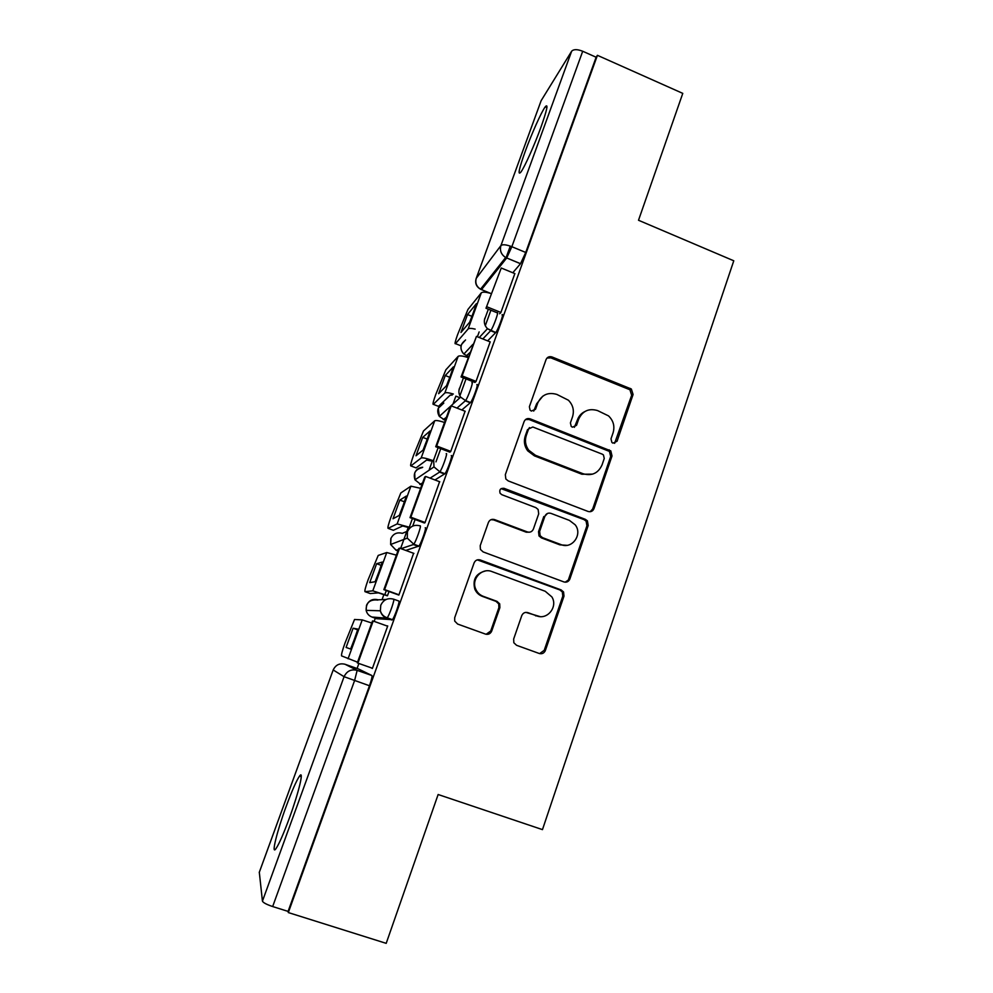 <?xml version="1.0" encoding="UTF-8"?>
<svg xmlns="http://www.w3.org/2000/svg" width="993" height="993" viewBox="0 0 993 993"><rect width="100%" height="100%" fill="white"/><g stroke="black" fill="none" stroke-linecap="round" stroke-linejoin="round"><path stroke-width="1.49" d="M612.966 443.151L617.063 441.24L633.087 394.506L631.349 389.008L552.009 356.959C549.253 356.164 547.267 357.046 546.051 359.603L529.381 406.72L530.063 410.134L531.379 411.065L535.587 409.166L537.747 403.046C541.657 394.755 548.024 391.887 556.862 394.42L568.418 400.216C573.023 404.995 574.388 410.519 572.539 416.775L570.416 422.881L571.211 426.394L572.402 427.189L576.548 425.289L578.671 419.195C582.519 410.941 588.812 408.061 597.55 410.568L608.535 415.893C613.426 420.66 614.94 426.282 613.091 432.774L610.993 438.856L611.899 442.456L612.966 443.151M614.617 443.337L631.66 395.251L629.934 389.765L550.867 357.852L546.982 358.051M533.713 411.09L536.642 403.766L537.747 403.046M574.376 427.325L577.429 419.853L578.671 419.195M540.912 127.315C547.081 109.875 548.508 103.061 545.207 106.872C541.396 111.911 531.565 133.918 525.198 151.47C519.004 168.872 517.539 175.761 520.816 172.174C524.428 167.494 534.395 145.35 540.912 127.315M289.385 818.033C298.881 792.178 304.305 769.103 299.501 776.129C296.361 780.771 291.905 790.9 286.133 806.515C277.059 831.116 270.952 855.718 275.905 848.73C279.008 844.199 283.502 833.959 289.385 818.033M513.666 639.02L513.828 642.744L516.571 645.301L539.298 653.506C542.116 654.201 544.139 653.195 545.368 650.477L563.999 596.135L563.54 591.927L561.119 589.916L480.277 559.978C477.422 559.233 475.362 560.213 474.095 562.907L454.695 617.72L454.695 621.072L457.636 624.051L485.515 634.105C488.37 634.812 490.43 633.807 491.696 631.089L499.889 607.629L499.715 603.881L496.972 601.348L483.243 596.321C479.768 594.981 477.261 592.573 475.734 589.11C471.005 579.13 481.953 567.351 491.945 571.583L545.219 591.269L551.872 596.917C558.153 606.711 547.342 620.327 536.729 615.871L527.879 612.644C525.049 611.924 523.026 612.917 521.772 615.61L513.666 639.02M597.414 55.323L682.774 93.379L638.511 220.26L733.777 260.787L542.463 829.627L438.136 794.512L386.203 943.35L288.318 912.567L597.414 55.323L596.135 57.234L582.705 51.251L511.854 246.698L506.715 257.969L481.481 289.658L481.307 288.231M588.055 511.445C590.81 512.189 592.784 511.258 593.975 508.639L612.023 455.973L610.794 450.872L530.15 418.835C527.357 418.053 525.347 418.959 524.118 421.566L505.325 474.666L505.834 478.974L508.217 480.91L588.055 511.445M588.191 525.508L569.87 578.993C568.654 581.662 566.655 582.643 563.875 581.91L483.119 551.909L480.413 549.402L480.215 545.629L488.419 522.455C489.673 519.786 491.709 518.83 494.551 519.587L527.345 531.925C530.15 532.67 532.161 531.714 533.39 529.058L538.702 513.853L538.119 509.459L535.823 507.622L501.813 494.688L500.087 493.236C499.156 489.698 500.484 488.072 504.059 488.333L585.349 519.327L587.409 520.853L588.191 525.508L586.913 525.793L568.641 579.093L569.697 579.44M262.437 901.147L344.087 676.692L333.201 669.977C335.659 664.863 339.606 662.952 345.043 664.267L358.423 668.947L371.916 675.525L357.157 670.362L354.588 680.565L272.665 906.547C266.596 904.499 263.182 902.699 262.437 901.147L259.31 872.239L333.189 669.965L259.235 872.487M510.278 246.103L506.058 257.733M479.147 331.935L477.397 336.776M455.861 396.145L453.007 404.027M432.228 461.311L429.299 469.379M408.247 527.444L406.782 531.466M406.547 532.111L400.601 548.508M383.894 594.571L382.044 599.66M375.317 618.229L374.175 621.382M358.895 663.498L357.083 668.475M288.318 912.567L288.094 911.4L272.665 906.547M596.135 57.234L525.731 252.458L520.531 263.666L512.798 272.752M476.23 278.363L541.148 100.653L571.633 51.239C573.594 49.141 577.281 49.141 582.705 51.251M546.957 107.194L545.505 106.474M499.566 313.751L500.82 312.683L514.846 273.596M474.791 382.355L475.945 381.597L490.17 341.89M449.63 452.051L450.673 451.604L465.084 411.251M424.061 522.852L424.992 522.74L439.589 481.717M398.081 594.807L398.888 595.018L413.597 553.287M491.349 631.858L490.505 631.548M545.02 651.284L543.99 650.899M386.749 595.601L387.469 595.763L389.008 591.518M371.655 667.966L372.375 668.488L387.729 625.962L386.873 625.851L387.667 626.136M393.712 599.201L398.789 601.038C400.365 600.455 394.606 617.298 392.409 619.669L376.645 618.701L371.891 617.001M425.215 527.767C427.04 526.575 421.169 543.605 418.885 546.088L405.814 550.432M451.232 455.663C453.304 453.875 447.284 471.141 444.938 473.723L434.946 479.967M476.826 384.725C479.147 382.305 472.966 399.856 470.545 402.55L461.807 409.972M502.011 314.918C504.593 311.864 498.238 329.75 495.743 332.543L487.637 340.872M485.292 325.704L490.902 310.238M371.593 668.14L372.4 668.426M288.094 911.4L369.47 685.753C371.531 679.82 372.338 676.407 371.916 675.525M459.883 395.835L466.027 378.904M435.964 461.869L440.755 448.65M412.716 526.079L415.086 519.513M584.716 411.623C581.228 413.361 578.807 416.117 577.429 419.853M542.799 396.17L536.642 403.766M590.152 511.73L592.672 508.987L610.67 456.507L609.441 451.418L529.07 419.505L525.483 419.58M604.253 458.481L603.446 454.943L602.279 454.173L532.819 427.002L528.611 428.926L526.315 435.418C524.639 440.706 525.446 445.646 528.735 450.226L535.488 455.303L583.139 473.76C591.94 476.181 598.245 473.239 602.043 464.923L604.253 458.481M529.48 427.598L528.611 428.926M592.66 474.12L581.886 474.232L534.383 455.837L527.655 450.785C524.378 446.217 523.572 441.302 525.247 436.026L527.531 429.559M565.178 582.196L569.87 578.993M529.542 532.198L526.265 532.198L493.583 519.898L490.939 519.699M586.913 525.793L586.131 521.164L584.083 519.637L501.105 488.63M561.057 544.623C572.216 549.452 582.928 534.284 575.158 524.776L569.411 520.394L550.941 513.369C548.161 512.624 546.15 513.567 544.921 516.211L539.633 531.416L540.142 535.699L542.513 537.647L561.057 544.623L559.866 544.847L566.941 545.318M547.453 513.455L544.921 516.211M559.866 544.847L541.384 537.883L539.025 535.959L538.529 531.689L543.792 516.534M540.006 616.591L525.831 612.371M485.366 570.987C475.92 573.457 472.407 579.515 474.828 589.172C476.355 592.622 478.862 595.018 482.325 596.359L483.243 596.321M486.136 634.279L490.728 631.002L498.896 607.617L498.734 603.893L496.004 601.361L482.325 596.359M539.609 653.605L544.226 650.316L562.795 596.172L562.336 591.977L559.928 589.979L477.298 559.866M473.376 312.497L476.404 303.647L467.504 314.545L460.975 332.444L469.652 322.191L473.376 312.497M497.195 312.795L485.987 308.252L501.254 268.011L514.92 273.634M487.153 306.899L500.906 312.46M485.987 308.252L501.254 268.011M468.137 328.968L481.282 292.861L467.951 309.431L457.624 334.567C455.204 341.369 454.496 344.397 455.502 343.64L468.137 328.968C469.019 328.162 471.365 328.211 475.151 329.117M481.282 292.861C482.66 291.719 485.999 291.967 491.287 293.618M471.948 316.333L467.504 314.545M450.288 375.913L453.391 366.851L445.261 375.528L438.645 393.675L446.54 385.656L450.288 375.913M458.729 397.262L456.122 396.244M475.014 382.442L461.05 376.943L462.117 375.888L476.454 336.391L490.269 341.927M462.117 375.888L476.019 381.374M461.05 376.943L476.454 336.391M444.827 392.992L458.17 356.35L445.869 369.793L435.716 394.581C433.246 401.507 432.464 404.772 433.345 404.35L444.827 392.992C445.857 392.309 448.687 392.645 453.342 394.022M452.225 395.077L450.239 395.115L438.484 406.348L433.345 404.35M458.17 356.35C459.461 355.457 462.763 355.866 468.088 357.567M449.779 377.303L445.261 375.528M426.853 440.271L430.031 430.974L422.708 437.367L415.993 455.775L423.08 450.065L426.853 440.271M449.891 452.15L435.728 446.726L436.684 445.981L451.244 405.864L465.221 411.301M436.684 445.981L450.748 451.381M435.728 446.726L450.226 406.782L451.244 405.864M591.965 510.315L592.771 510.526M421.169 457.972L434.711 420.784L423.502 430.962L413.498 455.427C410.99 462.49 410.121 465.978 410.879 465.916L421.169 457.972C422.559 457.475 426.258 458.282 432.29 460.38M431.409 461.013L426.642 460.057L416.067 467.889L410.879 465.916M434.711 420.784C435.915 420.151 439.191 420.709 444.541 422.459M427.263 439.117L422.708 437.367M403.071 505.561L406.336 496.041L399.831 500.087L393.029 518.756L399.285 515.404L403.071 505.561M569.361 580.049L568.368 579.751M424.408 522.988L410.01 517.626L410.841 517.204L425.637 476.429L439.775 481.791M410.841 517.204L425.066 522.504M410.01 517.626L424.731 477.037L425.637 476.429M397.163 523.907L410.903 486.173L400.824 492.95L390.981 517.117C388.424 524.304 387.469 528.053 388.102 528.35L397.163 523.907L409.29 527.196L412.43 518.52M408.508 527.544L402.699 525.967L393.34 530.287L388.102 528.35M410.903 486.173L420.635 488.308M404.412 501.8L399.831 500.087M378.941 571.831L382.293 562.063L376.632 563.701L369.719 582.63L375.131 581.724L378.941 571.831M387.245 595.775L378.395 592.858L370.29 593.566L364.99 591.667L372.797 590.835L387.531 595.589M498.511 603.471L499.64 603.881M398.714 595.03L383.857 589.656L384.589 589.581L399.62 548.148L413.92 553.411M384.589 589.581L398.975 594.795M383.857 589.656L398.826 548.421L399.62 548.148M364.99 591.667C364.493 590.996 365.536 587 368.142 579.664L378.209 555.435L386.749 552.53L396.381 555.161M381.2 565.365L376.632 563.701M354.439 639.095L357.89 629.09L353.098 628.221L346.085 647.436L350.616 649.037L354.439 639.095M373.182 621.035L372.499 620.96L357.294 662.877L357.902 663.138L373.182 621.035L387.642 626.198M357.902 663.138L372.462 668.252M348.059 658.769L362.222 619.893L354.538 619.483L344.993 643.104C342.337 650.576 341.195 654.834 341.555 655.876L357.542 662.182M362.222 619.893L371.754 623.008M357.641 629.835L353.098 628.221M350.628 649.025L346.085 647.436M615.697 441.823L617.063 441.24M534.495 409.873L535.587 409.166M575.319 425.935L576.548 425.289M345.043 664.267L357.157 670.362C351.162 668.922 346.805 671.032 344.087 676.692L369.47 685.753M520.481 263.716L505.648 257.522L520.531 263.666M490.952 293.518L480.538 289.211L505.648 257.522C501.155 254.556 499.578 250.559 500.944 245.544L571.633 51.239M541.148 100.653L476.255 278.325L500.944 245.544C502.644 244.216 506.281 244.601 511.854 246.698L525.731 252.458M391.937 620.017L386.749 618.167L371.941 617.025C368.85 615.809 366.926 613.587 366.144 610.347L366.504 605.345C368.924 600.318 372.822 598.469 378.184 599.822L386.091 599.487M418.487 546.435L413.361 544.549L401.035 548.67M398.416 549.539L396.033 550.246M397.908 550.941L396.17 550.296L390.646 544.487L390.783 538.69C393.166 533.737 397.014 531.963 402.326 533.34L407.689 531.094M444.603 474.046L439.539 472.122L430.106 478.129M422.596 482.921L419.816 484.46M421.764 485.205L414.987 479.83L414.702 473.016C416.191 469.466 418.86 467.542 422.708 467.256M470.297 402.81L465.295 400.849L456.979 408.086M446.416 417.271L443.263 419.629M445.274 420.424L439.328 416.39L438.273 408.297L443.809 403.059M495.594 332.705L490.641 330.719L482.834 338.948M469.888 352.602L466.375 355.742M468.448 356.574L463.868 354.067C461.174 351.286 460.392 348.096 461.497 344.509L465.556 339.941M497.083 312.919C499.616 309.841 493.236 327.74 490.79 330.545L487.476 328.683C484.522 325.617 483.653 322.117 484.857 318.182M471.836 382.764C474.12 380.319 467.926 397.883 465.543 400.589L460.64 397.126C458.816 394.308 458.431 391.341 459.461 388.226M446.18 453.739C448.215 451.927 442.183 469.192 439.862 471.799L433.978 466.909L433.656 459.399M420.113 525.868C421.901 524.664 416.005 541.694 413.758 544.189L407.279 538.132L407.428 531.739C410.047 526.29 414.28 524.329 420.113 525.868M393.613 599.176C395.152 598.58 389.38 615.424 387.208 617.807L386.749 618.167C383.36 616.827 381.225 614.369 380.356 610.794L380.766 605.271C383.422 599.722 387.704 597.687 393.613 599.176M333.201 669.977L333.487 669.282M476.255 278.325L476.106 278.685C474.865 283.228 476.342 286.729 480.538 289.211C476.441 286.53 475.014 282.893 476.255 278.325M550.867 357.852L552.009 356.959M628.867 389.169L630.282 388.412M631.66 395.251L633.087 394.506M529.07 419.505L530.15 418.835M607.853 450.388L609.193 449.829M610.67 456.507L612.023 455.973M592.672 508.987L593.975 508.639M525.247 436.026L526.315 435.418M534.383 455.837L535.488 455.303M581.886 474.232L583.139 473.76M493.583 519.898L494.551 519.587M526.265 532.198L527.345 531.925M503.066 488.755L504.059 488.333M584.083 519.637L585.349 519.327M538.529 531.689L539.633 531.416M541.384 537.883L542.513 537.647M526.799 612.619L527.879 612.644M535.624 615.846L536.729 615.871M496.004 601.361L496.972 601.348M498.896 607.617L499.889 607.629M490.728 631.002L491.696 631.089M479.358 560.139L480.277 559.978M559.928 589.979L561.119 589.916M562.795 596.172L563.999 596.135M544.226 650.316L545.368 650.477M484.398 320.056L488.333 309.208M455.502 343.64L460.591 345.663M458.989 390.125L463.433 377.874M433.37 460.777L438.136 447.644M384.837 594.621L386.314 590.55M372.797 590.835L386.749 552.53M546.907 107.604L545.207 106.872M301.264 776.712L299.501 776.129M495.743 332.543L487.476 328.683L479.259 337.521M472.879 344.372L463.868 354.067C459.573 349.052 459.982 344.509 465.096 340.45M470.545 402.55L465.543 400.589L460.64 397.126L439.328 416.39C436.312 410.804 437.64 406.522 443.3 403.53M444.938 473.723L439.862 471.799L433.978 466.909L414.987 479.83C412.989 473.351 415.384 469.292 422.174 467.641M418.885 546.088L413.758 544.189L407.279 538.132L390.646 544.487L390.994 538.169M392.409 619.669L387.208 617.807C383.633 616.616 381.349 614.27 380.356 610.794L366.144 610.347C365.97 602.639 369.868 599.226 377.849 600.082M629.934 389.765L631.349 389.008M609.441 451.418L610.794 450.872M527.655 450.785L528.735 450.226M539.025 535.959L540.142 535.699M586.131 521.164L587.409 520.853M474.828 589.172L475.734 589.11M498.734 603.893L499.715 603.881M562.336 591.977L563.54 591.927"/></g></svg>
